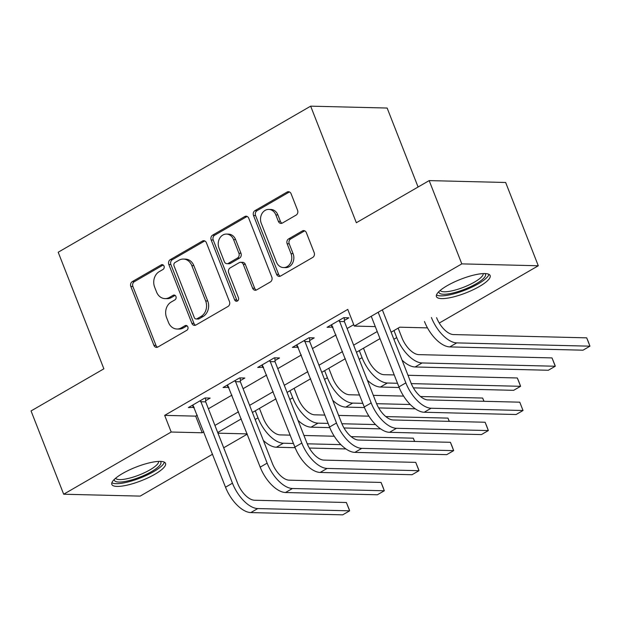 <?xml version="1.0" encoding="UTF-8"?>
<svg xmlns="http://www.w3.org/2000/svg" width="621" height="621" viewBox="0 0 621 621"><rect width="100%" height="100%" fill="white"/><g stroke="black" fill="none" stroke-linecap="round" stroke-linejoin="round"><path stroke-width="0.93" d="M164.014 266.067A2.538 2.104 -88.6 0 0 162.174 264.631A2.538 2.104 -88.6 0 0 161.212 264.888L132.281 281.624A3.633 3.012 -88.6 0 0 130.837 286.467L153.899 345.323A3.633 3.012 -88.6 0 0 156.531 347.38A3.633 3.012 -88.6 0 0 157.905 347.015L186.836 330.279A2.538 2.104 -88.6 0 0 187.845 326.887A2.538 2.104 -88.6 0 0 186.005 325.451A2.538 2.104 -88.6 0 0 185.042 325.699L181.301 327.865A11.613 9.633 -88.6 0 1 176.915 329.014A11.613 9.633 -88.6 0 1 168.485 322.446L166.56 317.541A11.613 9.633 -88.6 0 1 171.179 302.039L174.92 299.865A2.538 2.104 -88.6 0 0 175.929 296.481A2.538 2.104 -88.6 0 0 174.09 295.037A2.538 2.104 -88.6 0 0 173.127 295.293L169.386 297.459A11.613 9.633 -88.6 0 1 165 298.608A11.613 9.633 -88.6 0 1 156.57 292.041L154.645 287.135A11.613 9.633 -88.6 0 1 159.263 271.625L163.005 269.46A2.538 2.104 -88.6 0 0 164.014 266.067M479.412 286.483A28.845 7.297 -21.4 0 1 452.391 297.18A28.845 7.297 -21.4 0 1 436.431 296.613A28.845 7.297 -21.4 0 1 447.167 285.691A28.845 7.297 -21.4 0 1 474.188 274.994A28.845 7.297 -21.4 0 1 490.14 275.561A28.845 7.297 -21.4 0 1 479.412 286.483M154.815 474.297A28.845 7.297 -21.4 0 1 127.786 484.993A28.845 7.297 -21.4 0 1 111.834 484.419A28.845 7.297 -21.4 0 1 122.562 473.497A28.845 7.297 -21.4 0 1 149.591 462.8A28.845 7.297 -21.4 0 1 165.543 463.375A28.845 7.297 -21.4 0 1 154.815 474.297M296.124 215.099A3.633 3.012 -88.6 0 0 297.568 210.255L291.094 193.744A3.633 3.012 -88.6 0 0 288.462 191.695A3.633 3.012 -88.6 0 0 287.096 192.052L254.959 210.643A3.633 3.012 -88.6 0 0 253.515 215.487L276.578 274.342A3.633 3.012 -88.6 0 0 279.217 276.392A3.633 3.012 -88.6 0 0 280.583 276.035L312.72 257.443A3.633 3.012 -88.6 0 0 314.164 252.6L306.347 232.65A3.633 3.012 -88.6 0 0 303.708 230.601A3.633 3.012 -88.6 0 0 302.342 230.958L288.586 238.914A3.633 3.012 -88.6 0 0 287.143 243.758L291.024 253.655A9.711 8.05 -88.6 0 1 283.502 267.573A9.711 8.05 -88.6 0 1 276.454 262.085L261.27 223.335A9.711 8.05 -88.6 0 1 268.792 209.417A9.711 8.05 -88.6 0 1 275.84 214.905L278.371 221.363A3.633 3.012 -88.6 0 0 281.002 223.42A3.633 3.012 -88.6 0 0 282.376 223.055L296.124 215.099M212.584 454.215L140.167 496.109L63.684 494.223L31.05 410.947L103.878 368.812L58.188 252.235L310.655 106.16L356.345 222.737L429.173 180.602L461.807 263.878L538.291 265.765L439.257 323.06M63.684 494.223L171.194 432.022L202.198 432.783L203.82 431.851M375.286 326.592L354.296 326.079L347.768 309.421L164.666 415.371L171.194 432.022M354.296 326.079L461.807 263.878M206.405 242.749A3.633 3.012 -88.6 0 0 203.773 240.692A3.633 3.012 -88.6 0 0 202.399 241.057L170.27 259.648A3.633 3.012 -88.6 0 0 168.827 264.492L191.889 323.339A3.633 3.012 -88.6 0 0 194.52 325.396A3.633 3.012 -88.6 0 0 195.894 325.039L228.023 306.448A3.633 3.012 -88.6 0 0 229.467 301.596L206.405 242.749M212.615 235.142L244.744 216.55A3.633 3.012 -88.6 0 1 246.118 216.193A3.633 3.012 -88.6 0 1 248.749 218.25L271.812 277.098A3.633 3.012 -88.6 0 1 270.376 281.942L256.62 289.898A3.633 3.012 -88.6 0 1 255.247 290.263A3.633 3.012 -88.6 0 1 252.615 288.206L243.261 264.336A3.633 3.012 -88.6 0 0 240.63 262.287A3.633 3.012 -88.6 0 0 239.256 262.644L230.135 267.923A3.633 3.012 -88.6 0 0 228.691 272.766L238.433 297.614A2.538 2.104 -88.6 0 1 236.461 301.263A2.538 2.104 -88.6 0 1 234.622 299.827L211.171 239.993A3.633 3.012 -88.6 0 1 212.615 235.142L214.68 235.196L246.816 216.605L244.744 216.55M164.666 415.371L195.669 416.132L197.292 415.193M208.4 408.765L231.975 395.127M243.083 388.699L266.65 375.061M277.758 368.633L301.332 354.995M312.441 348.567L336.008 334.936M347.116 328.509L353.745 324.674M205.644 400.7L210.17 398.077L205 397.952L188.357 407.586L194.202 407.314M240.319 380.634L244.845 378.018L239.683 377.886L223.032 387.52L228.885 387.248M275.002 360.568L279.528 357.952L274.358 357.82L257.715 367.453L263.568 367.182M309.685 340.502L314.21 337.886L309.041 337.754L292.39 347.387L298.243 347.123M344.36 320.436L348.886 317.82L343.716 317.688L327.073 327.321L332.926 327.057M418.088 187.014L387.139 108.038L310.655 106.16M429.173 180.602L505.657 182.489L538.291 265.765M247.267 434.149L223.692 447.788M217.963 433.171L247.166 433.893M427.473 327.88L399.777 327.197L391.114 332.212M380.005 338.639L356.431 352.278M345.33 358.705L321.756 372.344M310.647 378.771L287.073 392.41M275.965 398.837L252.398 412.468M241.29 418.896L217.715 432.534M214.928 425.424L238.503 411.785M249.611 405.358L273.178 391.719M284.286 385.292L307.861 371.653M318.969 365.226L342.536 351.587M353.644 345.16L377.219 331.521M195.669 416.132L202.198 432.783M193.519 407.71L192.526 405.171M228.202 387.644L227.208 385.105M262.885 367.578L261.883 365.039M297.56 347.512L296.566 344.973M332.243 327.453L331.241 324.907M165 298.608L167.065 298.654A11.613 9.633 -88.6 0 0 171.45 297.506L169.386 297.459M175.114 295.394L171.45 297.506M176.915 329.014L178.98 329.068A11.613 9.633 -88.6 0 0 183.366 327.919L181.301 327.865M187.03 325.8L183.366 327.919M163.191 264.988L134.346 281.678A3.633 3.012 -88.6 0 0 132.902 286.522L155.964 345.377A3.633 3.012 -88.6 0 0 157.571 347.178M204.798 240.94A3.633 3.012 -88.6 0 0 204.464 241.103L172.335 259.694A3.633 3.012 -88.6 0 0 170.891 264.546L193.954 323.394A3.633 3.012 -88.6 0 0 195.561 325.202M175.052 262.489A2.538 2.104 -88.6 0 0 174.043 265.881L194.288 317.541A2.538 2.104 -88.6 0 0 196.135 318.977A2.538 2.104 -88.6 0 0 197.098 318.728L201.041 316.438A11.613 9.633 -88.6 0 0 205.66 300.937L191.819 265.625A11.613 9.633 -88.6 0 0 183.389 259.058A11.613 9.633 -88.6 0 0 179.003 260.207L175.052 262.489M196.135 318.977L198.2 319.031A2.538 2.104 -88.6 0 0 199.162 318.775L197.098 318.728M183.389 259.058L185.462 259.104A11.613 9.633 -88.6 0 1 193.884 265.679L207.725 300.991A11.613 9.633 -88.6 0 1 203.114 316.493L199.162 318.775M240.63 262.287L242.695 262.334A3.633 3.012 -88.6 0 1 245.326 264.391L254.68 288.26A3.633 3.012 -88.6 0 0 256.287 290.061M214.68 235.196A3.633 3.012 -88.6 0 0 213.236 240.04L236.686 299.873A2.538 2.104 -88.6 0 0 237.501 300.96M233.558 239.574A9.711 8.05 -88.6 0 0 226.51 234.078A9.711 8.05 -88.6 0 0 218.988 248.004L224.336 261.651A3.633 3.012 -88.6 0 0 226.968 263.708A3.633 3.012 -88.6 0 0 228.342 263.343L237.463 258.064A3.633 3.012 -88.6 0 0 238.906 253.221L233.558 239.574L235.623 239.621A9.711 8.05 -88.6 0 0 228.575 234.133L226.51 234.078M226.968 263.708L229.04 263.754A3.633 3.012 -88.6 0 0 230.407 263.397L228.342 263.343M235.623 239.621L240.971 253.275A3.633 3.012 -88.6 0 1 239.527 258.119L230.407 263.397M268.792 209.417L270.857 209.463A9.711 8.05 -88.6 0 1 277.905 214.959L280.436 221.418A3.633 3.012 -88.6 0 0 282.043 223.226M283.502 267.573L285.567 267.628A9.711 8.05 -88.6 0 0 293.089 253.702L291.024 253.655M304.74 230.849A3.633 3.012 -88.6 0 0 304.406 231.012L290.659 238.969A3.633 3.012 -88.6 0 0 289.215 243.812L293.089 253.702M289.495 191.936A3.633 3.012 -88.6 0 0 289.161 192.106L257.024 210.698A3.633 3.012 -88.6 0 0 255.58 215.541L278.65 274.389A3.633 3.012 -88.6 0 0 280.25 276.198M259.438 408.401L263.195 417.987A18.49 9.222 59.9 0 0 280.055 434.894L290.193 435.142M293.461 443.472L283.323 443.223A27.735 13.833 -120.1 0 1 258.025 417.855L255.262 410.815M303.956 435.484L334.238 436.229M351.121 436.641L413.291 438.178L414.657 441.43M345.936 448.944L309.32 448.044M295.122 447.694L276.384 447.236A27.735 13.833 -120.1 0 1 263.351 440.421M340.867 444.636L307.224 443.813M414.564 441.422L413.291 438.178M192.883 404.962L225.516 487.213L232.456 483.2L200.474 400.568M205.52 397.968L205.698 401.865L237.626 483.332A18.49 9.222 59.9 0 0 254.486 500.239L346.371 502.505L349.266 509.6L349.639 510.827L257.746 508.568A27.735 13.833 -120.1 0 1 232.456 483.2M346.371 502.505L349.639 510.827L342.699 514.84L250.814 512.581A27.735 13.833 -120.1 0 1 225.516 487.213M205.698 401.865L200.529 401.74M294.121 388.335L297.87 397.921A18.49 9.222 59.9 0 0 314.738 414.828L324.876 415.076M328.136 423.406L317.999 423.157A27.735 13.833 -120.1 0 1 292.708 397.789L289.945 390.749M338.639 415.418L368.921 416.163M385.796 416.582L447.966 418.112L449.34 421.364M380.611 428.878L344.003 427.978M329.798 427.628L311.067 427.17A27.735 13.833 -120.1 0 1 298.033 420.355M375.542 424.57L341.907 423.747M449.239 421.356L447.966 418.112M328.796 368.269L332.553 377.855A18.49 9.222 59.9 0 0 349.413 394.762L359.559 395.01M362.819 403.34L352.681 403.091A27.735 13.833 -120.1 0 1 327.383 377.723L324.628 370.683M373.314 395.352L403.596 396.097M420.479 396.516L482.649 398.045L484.015 401.298M415.294 408.82L378.678 407.912M364.48 407.562L345.742 407.104A27.735 13.833 -120.1 0 1 332.709 400.297M410.225 404.512L376.582 403.681M483.922 401.29L482.649 398.045M363.479 348.202L367.236 357.789A18.49 9.222 59.9 0 0 384.096 374.696L394.234 374.944M397.502 383.273L387.357 383.025A27.735 13.833 -120.1 0 1 362.066 357.665L359.303 350.617M407.997 375.286L517.324 377.979L518.915 381.752L520.592 386.309L411.265 383.615M517.324 377.979L520.592 386.309L513.652 390.322L413.361 387.853M399.156 387.496L380.425 387.038A27.735 13.833 -120.1 0 1 367.391 380.231M227.558 384.904L260.199 467.147L267.131 463.134L235.157 380.502M240.195 377.902L240.374 381.799L272.301 463.266A18.49 9.222 59.9 0 0 289.161 480.173L381.053 482.439L382.637 486.204L384.314 490.769L292.429 488.502A27.735 13.833 -120.1 0 1 267.131 463.134M381.053 482.439L384.314 490.769L377.382 494.774L285.489 492.515A27.735 13.833 -120.1 0 1 260.199 467.147M240.374 381.799L235.212 381.674M262.241 364.837L294.874 447.081L301.814 443.068L269.832 360.444M274.878 357.836L275.056 361.74L306.984 443.2A18.49 9.222 59.9 0 0 323.844 460.107L415.728 462.373L418.624 469.468L418.996 470.702L327.104 468.436A27.735 13.833 -120.1 0 1 301.814 443.068M415.728 462.373L418.996 470.702L412.057 474.716L320.172 472.449A27.735 13.833 -120.1 0 1 294.874 447.081M275.056 361.74L269.887 361.608M296.916 344.771L329.557 427.023L336.489 423.01L304.515 340.378M309.553 337.77L309.739 341.674L341.659 423.134A18.49 9.222 59.9 0 0 358.527 440.041L450.411 442.307L451.995 446.072L453.672 450.636L361.787 448.37A27.735 13.833 -120.1 0 1 336.489 423.01M450.411 442.307L453.672 450.636L446.74 454.65L354.847 452.383A27.735 13.833 -120.1 0 1 329.557 427.023M309.739 341.674L304.569 341.542M398.154 328.136L401.911 337.723A18.49 9.222 59.9 0 0 418.779 354.63L552.007 357.913L554.895 365.016L555.267 366.243L422.039 362.959A27.735 13.833 -120.1 0 1 396.741 337.599L393.986 330.551M552.007 357.913L555.267 366.243L548.335 370.256L415.1 366.972A27.735 13.833 -120.1 0 1 402.066 360.164M331.598 324.705L364.24 406.957L371.172 402.944L339.19 320.312M344.236 317.704L344.414 321.608L376.342 403.068A18.49 9.222 59.9 0 0 393.202 419.975L485.094 422.241L486.678 426.014L488.354 430.57L396.47 428.304A27.735 13.833 -120.1 0 1 371.172 402.944M485.094 422.241L488.354 430.57L481.415 434.584L389.53 432.317A27.735 13.833 -120.1 0 1 364.24 406.957M344.414 321.608L339.245 321.476M160.311 461.38A24.964 6.319 -21.4 0 1 160.839 462.024A24.964 6.319 -21.4 0 1 140.362 476.951A24.964 6.319 -21.4 0 1 114.45 480.444A24.964 6.319 -21.4 0 1 114.311 479.404M115.599 478.248A23.109 5.845 158.6 0 0 139.127 475.011A23.109 5.845 158.6 0 0 158.588 461.403M111.881 482.742A28.659 7.25 158.6 0 0 140.292 477.984A28.659 7.25 158.6 0 0 164.363 462.171M484.916 273.566A24.964 6.319 -21.4 0 1 476.198 283.766A24.964 6.319 -21.4 0 1 451.296 293.36A24.964 6.319 -21.4 0 1 438.915 291.591M440.196 290.442A23.109 5.845 158.6 0 0 474.514 282.074A23.109 5.845 158.6 0 0 483.185 273.589M436.478 294.928A28.659 7.25 158.6 0 0 478.263 283.82A28.659 7.25 158.6 0 0 488.968 274.358M436.594 317.657A18.49 9.222 59.9 0 0 453.454 334.564L586.69 337.847L588.273 341.62L589.95 346.176L456.722 342.893A27.735 13.833 -120.1 0 1 431.424 317.533M586.69 337.847L589.95 346.176L583.01 350.19L449.783 346.906A27.735 13.833 -120.1 0 1 424.485 321.546M424.213 412.251L431.145 408.238L523.029 410.504L516.098 414.517L424.213 412.251A27.735 13.833 -120.1 0 1 398.915 386.891L371.242 316.275M431.145 408.238A27.735 13.833 -120.1 0 1 405.855 382.878L378.181 312.262M382.35 309.848L411.017 383.002A18.49 9.222 59.9 0 0 427.885 399.916L519.769 402.175L523.029 410.504L519.769 402.175M163.121 264.934L161.212 264.888M186.952 325.746L185.042 325.699M175.037 295.34L173.127 295.293M155.964 345.377L153.899 345.323M132.902 286.522L130.837 286.467M134.346 281.678L132.281 281.624M193.954 323.394L191.889 323.339M170.891 264.546L168.827 264.492M172.335 259.694L170.27 259.648M204.464 241.103L202.399 241.057M203.114 316.493L201.041 316.438M207.725 300.991L205.66 300.937M193.884 265.679L191.819 265.625M254.68 288.26L252.615 288.206M245.326 264.391L243.261 264.336M236.686 299.873L234.622 299.827M213.236 240.04L211.171 239.993M239.527 258.119L237.463 258.064M240.971 253.275L238.906 253.221M280.436 221.418L278.371 221.363M277.905 214.959L275.84 214.905M289.215 243.812L287.143 243.758M290.659 238.969L288.586 238.914M304.406 231.012L302.342 230.958M278.65 274.389L276.578 274.342M255.58 215.541L253.515 215.487M257.024 210.698L254.959 210.643M289.161 192.106L287.096 192.052M255.153 419.517L258.025 417.855M276.384 447.236L283.323 443.223M250.814 512.581L257.746 508.568M289.836 399.45L292.708 397.789M311.067 427.17L317.999 423.157M324.519 379.384L327.383 377.723M345.742 407.104L352.681 403.091M359.194 359.318L362.066 357.665M380.425 387.038L387.357 383.025M285.489 492.515L292.429 488.502M320.172 472.449L327.104 468.436M354.847 452.383L361.787 448.37M393.877 339.26L396.741 337.599M415.1 366.972L422.039 362.959M389.53 432.317L396.47 428.304M449.783 346.906L456.722 342.893M398.915 386.891L405.855 382.878"/></g></svg>
